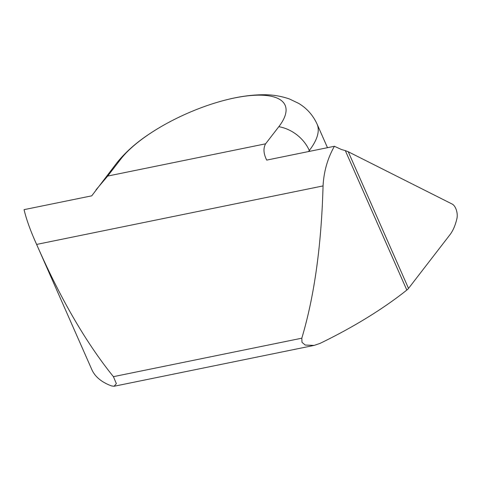<?xml version="1.0" encoding="UTF-8"?>
<svg xmlns="http://www.w3.org/2000/svg" width="481" height="481" viewBox="0 0 481 481"><rect width="100%" height="100%" fill="white"/><g stroke="black" fill="none" stroke-linecap="round" stroke-linejoin="round"><path stroke-width="0.72" d="M348.25 151.755L452.218 204.088A9.373 4.702 -101.5 0 1 456.95 218.392A58.574 29.395 -101.5 0 1 449.867 234.848L408.519 288.408L348.25 151.755L345.322 150.631L406.824 290.067A9.373 3.223 -23.8 0 0 408.519 288.408M406.824 290.067A199.158 68.44 156.2 0 1 319.949 343.428L314.117 345.406L305.207 345.045L302.002 342.352L301.809 338.191C314.327 296.344 321.41 245.587 323.058 185.919C323.833 171.489 327.615 158.273 334.403 146.272L341.312 149.465L345.322 150.631M111.664 385.966A199.158 68.44 156.2 0 1 91.841 369.618L37.65 246.753C61.297 300.15 86.556 343.452 113.426 376.665L116.342 383.616L114.147 386.249L111.664 385.966M95.966 189.917L107.684 176.07L120.899 158.946A34.554 27.429 -142.3 0 0 116.642 163.137L91.745 195.833L24.05 209.656C26.485 219.775 30.676 231.361 36.622 244.42L37.65 246.753M334.403 146.272L266.708 160.101C263.504 153.698 263.131 148.274 265.596 143.819L278.818 126.695A34.554 27.429 37.7 0 1 309.307 150.493L308.471 151.569M120.899 158.946A93.164 32.017 156.2 0 1 152.489 131.926A93.164 32.017 156.2 0 1 223.749 100.493A93.164 32.017 156.2 0 1 278.818 126.695M327.483 147.685L317.051 124.032A114.809 39.454 156.2 0 1 309.307 150.493L309.674 151.323M301.809 338.191L113.426 376.665M36.622 244.42L323.058 185.919M265.596 143.819L107.684 176.07M114.147 386.249L314.117 345.406M152.489 131.926C137.608 141.378 125.655 151.78 116.642 163.137M223.749 100.493C237.554 96.795 250.523 94.883 262.656 94.751C272.042 94.583 281.018 96.014 289.598 99.038L298.557 103.331C306.746 108.189 312.915 115.091 317.051 124.032"/></g></svg>
